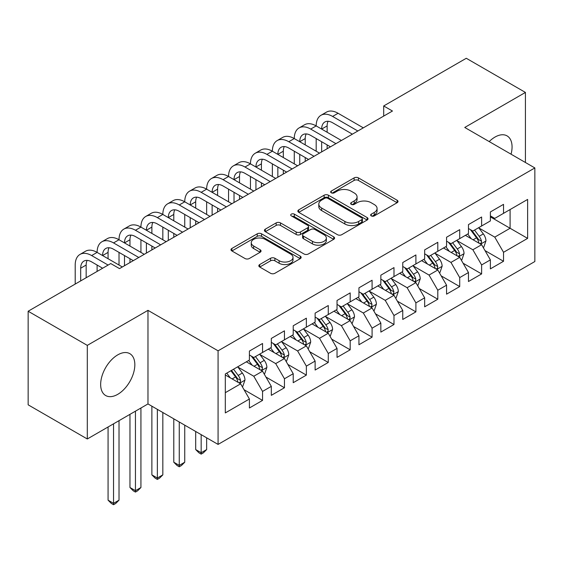 <?xml version="1.0" encoding="UTF-8"?>
<svg xmlns="http://www.w3.org/2000/svg" width="563" height="563" viewBox="0 0 563 563"><rect width="100%" height="100%" fill="white"/><g stroke="black" fill="none" stroke-linecap="round" stroke-linejoin="round"><path stroke-width="0.84" d="M371.27 215.903A2.125 1.232 0 0 0 374.282 215.903L397.126 202.715A3.04 1.752 0 0 0 398.02 201.477A3.04 1.752 0 0 0 397.126 200.231L358.42 177.887A3.04 1.752 0 0 0 354.12 177.887L331.276 191.075A2.125 1.232 0 0 0 330.65 191.948A2.125 1.232 0 0 0 331.276 192.813A2.125 1.232 0 0 0 334.281 192.813L337.244 191.11A9.733 5.616 0 0 1 351.002 191.11L354.226 192.968A9.733 5.616 0 0 1 357.076 196.944A9.733 5.616 0 0 1 354.226 200.914L351.27 202.624A2.125 1.232 0 0 0 350.65 203.489A2.125 1.232 0 0 0 351.27 204.362A2.125 1.232 0 0 0 354.282 204.362L357.238 202.652A9.733 5.616 0 0 1 371.003 202.652L374.226 204.517A9.733 5.616 0 0 1 377.076 208.486A9.733 5.616 0 0 1 374.226 212.462L371.27 214.165A2.125 1.232 0 0 0 370.644 215.038A2.125 1.232 0 0 0 371.27 215.903L371.27 214.165M117.751 394.332A24.167 13.948 120 0 0 133.537 373.037A24.167 13.948 120 0 0 129.828 353.67A24.167 13.948 120 0 0 117.751 354.866A24.167 13.948 120 0 0 101.959 376.161A24.167 13.948 120 0 0 105.668 395.529A24.167 13.948 120 0 0 117.751 394.332M511.056 154.199A24.167 13.948 120 0 0 507.059 135.88A24.167 13.948 120 0 0 494.983 137.076A24.167 13.948 120 0 0 489.198 141.58M259.726 264.54A3.04 1.752 0 0 0 258.832 265.778A3.04 1.752 0 0 0 259.726 267.024L270.585 273.294A3.04 1.752 0 0 0 274.885 273.294L300.255 258.642A3.04 1.752 0 0 0 301.149 257.404A3.04 1.752 0 0 0 300.255 256.158L261.549 233.814A3.04 1.752 0 0 0 257.249 233.814L231.879 248.466A3.04 1.752 0 0 0 230.985 249.705A3.04 1.752 0 0 0 231.879 250.943L244.996 258.516A3.04 1.752 0 0 0 249.296 258.516L260.155 252.252A3.04 1.752 0 0 0 261.042 251.007A3.04 1.752 0 0 0 260.155 249.768L253.646 246.01A8.135 4.694 0 0 1 251.267 242.688A8.135 4.694 0 0 1 256.285 238.353A8.135 4.694 0 0 1 265.152 239.366L290.635 254.082A8.135 4.694 0 0 1 293.013 257.404A8.135 4.694 0 0 1 287.996 261.739A8.135 4.694 0 0 1 279.128 260.725L274.885 258.269A3.04 1.752 0 0 0 270.585 258.269L259.726 264.54L259.726 267.024M87.3 345.379L87.3 438.978L147.978 403.938L147.978 310.347L87.3 345.379L28.15 311.233L110.735 263.554L119.504 268.607L392.46 111.024L383.692 105.964L383.692 116.077M147.978 310.347L218.078 350.819L534.85 167.936L534.85 261.528L218.078 444.411L218.078 350.819M525.427 162.496L525.427 92.431L464.749 127.463L534.85 167.936M525.427 92.431L466.284 58.278L383.692 105.964M337.455 234.687A3.04 1.752 0 0 0 341.755 234.687L367.132 220.034A3.04 1.752 0 0 0 368.019 218.796A3.04 1.752 0 0 0 367.132 217.55L328.426 195.206A3.04 1.752 0 0 0 324.126 195.206L298.749 209.851A3.04 1.752 0 0 0 297.862 211.097A3.04 1.752 0 0 0 298.749 212.335L337.455 234.687M292.183 216.368A2.125 1.232 0 0 1 294.343 216.664L294.343 214.137L333.69 236.854A3.04 1.752 0 0 1 334.584 238.1A3.04 1.752 0 0 1 333.69 239.338L308.32 253.99A3.04 1.752 0 0 1 304.02 253.99L265.314 231.639L265.314 229.162A3.04 1.752 0 0 0 264.42 230.401A3.04 1.752 0 0 0 265.314 231.639M265.314 229.162L276.173 222.892A3.04 1.752 0 0 1 280.473 222.892L296.173 231.949A3.04 1.752 0 0 0 300.473 231.949L307.672 227.79A3.04 1.752 0 0 0 308.566 226.551A3.04 1.752 0 0 0 307.672 225.313L291.331 215.875A2.125 1.232 0 0 1 290.712 215.003A2.125 1.232 0 0 1 292.021 213.87A2.125 1.232 0 0 1 294.343 214.137M490.38 216.882L510.092 228.268L510.092 209.549L527.622 199.429L503.526 213.342L503.526 204.362L490.38 211.948L490.38 220.928L481.618 225.988L481.618 217.008L468.472 224.595L468.472 233.575L459.711 238.635L459.711 229.655L446.565 237.241L446.565 246.221L437.803 251.281L437.803 242.301L424.657 249.895L424.657 258.874L415.895 263.934L415.895 254.948L402.756 262.541L402.756 271.521L393.987 276.581L393.987 267.601L380.848 275.187L380.848 284.167L372.087 289.227L372.087 280.247L358.941 287.834L358.941 296.814L350.179 301.874L350.179 292.894L337.033 300.48L337.033 309.46L328.271 314.52L328.271 305.54L315.125 313.134L315.125 322.113L306.363 327.166L306.363 318.186L293.217 325.78L293.217 334.76L284.456 339.82L284.456 330.84L271.317 338.426L271.317 347.406L262.548 352.466L262.548 343.486L249.409 351.073L249.409 360.053L225.313 373.966L225.313 412.918L249.409 399.005L240.647 383.832L225.313 374.979M527.622 199.429L527.622 238.381L503.526 252.294L494.764 237.122L478.881 227.952M485.01 250.591L503.526 261.274L503.526 252.294M503.526 261.274L490.38 268.868L490.38 259.881L481.618 264.941L472.857 249.768L456.973 240.598M463.103 263.238L481.618 273.921L481.618 264.941M481.618 273.921L468.472 281.514L468.472 272.534L459.711 277.594L450.949 262.414L435.065 253.244M441.202 275.884L459.711 286.574L459.711 277.594M459.711 286.574L446.565 294.16L446.565 285.181L437.803 290.241L429.041 275.061L413.158 265.891M419.294 288.53L437.803 299.22L437.803 290.241M437.803 299.22L424.657 306.807L424.657 297.827L415.895 302.887L407.133 287.707L391.25 278.537M397.387 301.177L415.895 311.867L415.895 302.887M415.895 311.867L402.756 319.453L402.756 310.473L393.987 315.533L385.226 300.353L369.342 291.184M375.479 313.83L393.987 324.513L393.987 315.533M393.987 324.513L380.848 332.1L380.848 323.12L372.087 328.18L363.318 313.007L347.441 303.837M353.571 326.477L372.087 337.16L372.087 328.18M372.087 337.16L358.941 344.753L358.941 335.773L350.179 340.826L341.417 325.653L325.534 316.483M331.663 339.123L350.179 349.806L350.179 340.826M350.179 349.806L337.033 357.399L337.033 348.42L328.271 353.48L319.51 338.3L303.626 329.13M309.763 351.769L328.271 362.459L328.271 353.48M328.271 362.459L315.125 370.046L315.125 361.066L306.363 366.126L297.602 350.946L281.718 341.776M287.855 364.416L306.363 375.106L306.363 366.126M306.363 375.106L293.217 382.692L293.217 373.712L284.456 378.772L275.694 363.592L259.81 354.423M265.947 377.062L284.456 387.752L284.456 378.772M284.456 387.752L271.317 395.339L271.317 386.359L262.548 391.419L253.786 376.246L237.903 367.076M244.039 389.716L262.548 400.399L262.548 391.419M262.548 400.399L249.409 407.992L249.409 399.005M249.409 354.993L253.786 357.526L262.548 352.466M225.313 392.685L240.647 383.832M271.317 342.346L275.694 344.873L284.456 339.82M253.786 376.246L262.548 371.186L246.341 361.826M271.317 386.359L262.548 371.186M293.217 329.7L297.602 332.226L306.363 327.166M275.694 363.592L284.456 358.532L268.248 349.18M293.217 373.712L284.456 358.532M315.125 317.053L319.51 319.58L328.271 314.52M297.602 350.946L306.363 345.886L290.156 336.526M315.125 361.066L306.363 345.886M337.033 304.407L341.417 306.934L350.179 301.874M319.51 338.3L328.271 333.24L312.057 323.88M337.033 348.42L328.271 333.24M358.941 291.754L363.318 294.287L372.087 289.227M341.417 325.653L350.179 320.593L333.965 311.233M358.941 335.773L350.179 320.593M380.848 279.107L385.226 281.641L393.987 276.581M363.318 313.007L372.087 307.947L355.872 298.587M380.848 323.12L372.087 307.947M402.756 266.461L407.133 268.987L415.895 263.934M385.226 300.353L393.987 295.301L377.78 285.941M402.756 310.473L393.987 295.301M424.657 253.814L429.041 256.341L437.803 251.281M407.133 287.707L415.895 282.647L399.688 273.287M424.657 297.827L415.895 282.647M446.565 241.168L450.949 243.695L459.711 238.635M429.041 275.061L437.803 270.001L421.596 260.641M446.565 285.181L437.803 270.001M468.472 228.515L472.857 231.048L481.618 225.988M450.949 262.414L459.711 257.354L443.496 247.994M468.472 272.534L459.711 257.354M490.38 215.868L494.764 218.402L503.526 213.342M472.857 249.768L481.618 244.708L465.404 235.348M490.38 259.881L481.618 244.708M28.15 311.233L28.15 404.825L87.3 438.978M147.978 403.938L218.078 444.411M494.764 237.122L510.092 228.268L527.622 238.381M372.122 216.206L374.226 214.989A9.733 5.616 0 0 0 377.076 211.019L377.076 208.486M357.076 196.944L357.076 199.471A9.733 5.616 0 0 1 354.226 203.447L352.121 204.658M397.084 202.736L358.42 180.413A3.04 1.752 0 0 0 354.12 180.413L332.128 193.116M367.09 220.056L328.426 197.733A3.04 1.752 0 0 0 324.126 197.733L298.791 212.364M361.756 219.661A2.125 1.232 0 0 0 362.375 218.796A2.125 1.232 0 0 0 361.756 217.923L327.779 198.31A2.125 1.232 0 0 0 324.767 198.31L321.649 200.111A9.733 5.616 0 0 0 318.799 204.08A9.733 5.616 0 0 0 321.649 208.057L344.873 221.463A9.733 5.616 0 0 0 358.638 221.463L361.756 219.661L361.756 222.188A2.125 1.232 0 0 0 362.375 221.322L362.375 218.796M318.799 204.08L318.799 206.614A9.733 5.616 0 0 0 321.649 210.583L321.649 208.057M361.756 222.188L358.638 223.99A9.733 5.616 0 0 1 344.873 223.99L321.649 210.583M265.356 231.667L276.173 225.418L276.173 222.892M308.566 226.551L308.566 229.078A3.04 1.752 0 0 1 307.672 230.323L300.473 234.482A3.04 1.752 0 0 1 296.173 234.482L280.473 225.418A3.04 1.752 0 0 0 276.173 225.418M294.343 216.664L333.655 239.359M312.458 241.358A8.135 4.694 0 0 0 321.325 242.371A8.135 4.694 0 0 0 326.343 238.036A8.135 4.694 0 0 0 323.964 234.715L314.984 229.528A3.04 1.752 0 0 0 310.685 229.528L303.478 233.687A3.04 1.752 0 0 0 302.591 234.933A3.04 1.752 0 0 0 303.478 236.171L312.458 241.358L312.458 243.885A8.135 4.694 0 0 0 321.325 244.905A8.135 4.694 0 0 0 326.343 240.563L326.343 238.036M302.591 234.933L302.591 237.459A3.04 1.752 0 0 0 303.478 238.705L303.478 236.171M312.458 243.885L303.478 238.705M293.013 257.404L293.013 259.93A8.135 4.694 0 0 1 287.996 264.272A8.135 4.694 0 0 1 279.128 263.252L274.885 260.803A3.04 1.752 0 0 0 270.585 260.803L259.761 267.045M251.267 242.688L251.267 245.222A8.135 4.694 0 0 0 253.646 248.543L253.646 246.01M260.113 252.273L253.646 248.543M300.213 258.663L261.549 236.34A3.04 1.752 0 0 0 257.249 236.34L231.921 250.971M483.237 247.516L483.765 247.213L485.953 240.887A8.213 4.743 -120 0 0 483.335 233.898L478.677 227.684M471.266 238.733L467.726 234.011M466.073 235.735L465.671 235.193M480.07 243.814L481.344 242.667L481.52 241.238A8.213 4.743 -120 0 0 479.169 236.298L474.518 230.084M471.864 230.471L477.607 238.149A4.18 2.414 60 0 1 478.367 239.416L481.52 241.238M470.415 229.641L476.544 237.818A8.213 4.743 60 0 1 478.895 242.752L479.057 243.23M75.203 284.069L75.203 265.046A23.238 13.413 60 0 1 80.016 254.406L85.492 251.246A23.238 13.413 60 0 1 97.11 252.393A23.238 13.413 60 0 1 101.924 241.759L107.399 238.599A23.238 13.413 60 0 1 119.018 239.747A23.238 13.413 60 0 1 123.832 229.113L129.307 225.953A23.238 13.413 60 0 1 140.926 227.1A23.238 13.413 60 0 1 145.74 216.466L151.215 213.3A23.238 13.413 60 0 1 162.834 214.454A23.238 13.413 60 0 1 167.647 203.82L173.123 200.653A23.238 13.413 60 0 1 184.741 201.807A23.238 13.413 60 0 1 189.548 191.167L195.03 188.007A23.238 13.413 60 0 1 206.642 189.161A23.238 13.413 60 0 1 211.456 178.52L216.931 175.36A23.238 13.413 60 0 1 228.55 176.508A23.238 13.413 60 0 1 233.364 165.874L238.839 162.714A23.238 13.413 60 0 1 250.458 163.861A23.238 13.413 60 0 1 255.271 153.227L260.746 150.061A23.238 13.413 60 0 1 272.365 151.215A23.238 13.413 60 0 1 277.179 140.581L282.654 137.414A23.238 13.413 60 0 1 294.273 138.568A23.238 13.413 60 0 1 299.087 127.928L304.562 124.768A23.238 13.413 60 0 1 316.181 125.922A23.238 13.413 60 0 1 320.987 115.281L326.47 112.121A23.238 13.413 60 0 1 338.082 113.269L363.318 127.843M320.987 115.281A23.238 13.413 60 0 1 332.606 116.435L357.843 131.003M352.368 134.163L332.606 122.755A15.49 8.945 -120 0 0 324.865 121.988A15.49 8.945 -120 0 0 321.656 129.082L327.131 125.922L327.131 132.242M328.102 121.277A15.49 8.945 -120 0 0 327.131 125.922M321.656 141.728L321.656 151.897M327.131 144.888L327.131 148.738M316.181 151.215L316.181 138.568M461.329 260.162L461.857 259.86L464.046 253.533A8.213 4.743 -120 0 0 461.428 246.545L456.776 240.331M449.358 251.379L445.819 246.657M444.165 248.382L443.764 247.84M458.162 256.461L459.436 255.313L459.612 253.885A8.213 4.743 -120 0 0 457.262 248.945L452.61 242.737M449.957 243.125L455.699 250.795A4.18 2.414 60 0 1 456.459 252.062L459.612 253.885M448.514 242.287L454.637 250.465A8.213 4.743 60 0 1 456.987 255.405L457.149 255.876M439.421 272.809L439.949 272.506L442.138 266.179A8.213 4.743 -120 0 0 439.52 259.191L434.868 252.977M427.451 264.026L423.911 259.304M422.257 261.028L421.856 260.493M436.255 269.107L437.528 267.967L437.711 266.531A8.213 4.743 -120 0 0 435.361 261.591L430.702 255.384M428.049 255.771L433.799 263.442A4.18 2.414 60 0 1 434.559 264.716L437.711 266.531M426.606 254.933L432.729 263.111A8.213 4.743 60 0 1 435.079 268.051L435.248 268.523M299.087 127.928A23.238 13.413 60 0 1 310.699 129.082L316.181 125.922L341.417 140.49M310.699 129.082L335.935 143.649M330.46 146.816L310.699 135.409A15.49 8.945 -120 0 0 302.957 134.641A15.49 8.945 -120 0 0 299.748 141.728L305.223 138.568L305.223 144.888M306.195 133.924A15.49 8.945 -120 0 0 305.223 138.568M299.748 154.375L299.748 164.544M305.223 157.541L305.223 161.384M294.273 163.861L294.273 151.215M277.179 140.581A23.238 13.413 60 0 1 288.798 141.728L294.273 138.568L319.51 153.136M288.798 141.728L314.034 156.296M308.552 159.463L288.798 148.055A15.49 8.945 -120 0 0 281.05 147.288A15.49 8.945 -120 0 0 277.841 154.375L283.316 151.215L283.316 157.541M284.287 146.57A15.49 8.945 -120 0 0 283.316 151.215M277.841 167.021L277.841 177.19M283.316 170.188L283.316 174.03M272.365 176.508L272.365 163.861M417.521 285.455L418.042 285.152L420.23 278.833A8.213 4.743 -120 0 0 417.612 271.838L412.96 265.623M405.543 276.672L402.01 271.95M400.349 273.674L399.948 273.139M414.347 281.753L415.621 280.613L415.804 279.178A8.213 4.743 -120 0 0 413.453 274.244L408.794 268.03M406.141 268.417L411.891 276.088A4.18 2.414 60 0 1 412.651 277.362L415.804 279.178M404.698 267.58L410.821 275.757A8.213 4.743 60 0 1 413.172 280.698L413.341 281.176M395.613 298.108L396.134 297.799L398.33 291.479A8.213 4.743 -120 0 0 395.705 284.484L391.053 278.277M383.635 289.319L380.102 284.596M378.449 286.321L378.04 285.786M392.446 294.407L393.713 293.26L393.896 291.831A8.213 4.743 -120 0 0 391.545 286.891L386.894 280.677M384.233 281.064L389.983 288.735A4.18 2.414 60 0 1 390.743 290.008L393.896 291.831M382.791 280.233L388.913 288.411A8.213 4.743 60 0 1 391.264 293.344L391.433 293.823M255.271 153.227A23.238 13.413 60 0 1 266.89 154.375L272.365 151.215L297.602 165.782M266.89 154.375L292.127 168.949M286.644 172.109L266.89 160.701A15.49 8.945 -120 0 0 259.142 159.934A15.49 8.945 -120 0 0 255.933 167.021L261.415 163.861L261.415 170.188M262.379 159.216A15.49 8.945 -120 0 0 261.415 163.861M255.933 179.674L255.933 189.844M261.415 182.834L261.415 186.677M250.458 189.161L250.458 176.508M233.364 165.874A23.238 13.413 60 0 1 244.982 167.021L250.458 163.861L275.694 178.436M244.982 167.021L270.219 181.596M264.744 184.755L244.982 173.348A15.49 8.945 -120 0 0 237.234 172.581A15.49 8.945 -120 0 0 234.025 179.674L239.507 176.508L239.507 182.834M240.478 171.87A15.49 8.945 -120 0 0 239.507 176.508M234.025 192.321L234.025 202.49M239.507 195.481L239.507 199.323M228.55 201.807L228.55 189.161M373.705 310.755L374.233 310.452L376.422 304.126A8.213 4.743 -120 0 0 373.804 297.137L369.145 290.923M361.728 301.965L358.195 297.243M356.541 298.974L356.14 298.432M370.538 307.053L371.805 305.906L371.988 304.477A8.213 4.743 -120 0 0 369.638 299.537L364.986 293.323M362.326 293.71L368.075 301.388A4.18 2.414 60 0 1 368.835 302.655L371.988 304.477M360.883 292.88L367.013 301.057A8.213 4.743 60 0 1 369.356 305.99L369.525 306.469M211.456 178.52A23.238 13.413 60 0 1 223.075 179.674L228.55 176.508L253.786 191.082M223.075 179.674L248.311 194.242M242.836 197.402L223.075 185.994A15.49 8.945 -120 0 0 215.333 185.227A15.49 8.945 -120 0 0 212.124 192.321L217.599 189.161L217.599 195.481M218.571 184.516A15.49 8.945 -120 0 0 217.599 189.161M212.124 204.967L212.124 215.136M217.599 208.127L217.599 211.977M206.642 214.454L206.642 201.807M351.798 323.401L352.325 323.099L354.514 316.772A8.213 4.743 -120 0 0 351.896 309.784L347.237 303.57M339.827 314.618L336.287 309.896M334.633 311.62L334.232 311.079M348.631 319.7L349.904 318.552L350.08 317.124A8.213 4.743 -120 0 0 347.73 312.184L343.078 305.969M340.425 306.356L346.168 314.034A4.18 2.414 60 0 1 346.928 315.301L350.08 317.124M338.975 305.526L345.105 313.704A8.213 4.743 60 0 1 347.455 318.644L347.617 319.115M189.548 191.167A23.238 13.413 60 0 1 201.167 192.321L206.642 189.161L231.879 203.729M201.167 192.321L226.403 206.888M220.928 210.048L201.167 198.64A15.49 8.945 -120 0 0 193.426 197.873A15.49 8.945 -120 0 0 190.217 204.967L195.692 201.807L195.692 208.127M196.663 197.163A15.49 8.945 -120 0 0 195.692 201.807M190.217 217.614L190.217 227.783M195.692 220.78L195.692 224.623M184.741 227.1L184.741 214.454M329.89 336.048L330.418 335.745L332.606 329.418A8.213 4.743 -120 0 0 329.988 322.43L325.337 316.216M317.919 327.265L314.379 322.543M312.725 324.267L312.324 323.732M326.723 332.346L327.997 331.206L328.173 329.77A8.213 4.743 -120 0 0 325.822 324.83L321.17 318.623M318.517 319.01L324.26 326.681A4.18 2.414 60 0 1 325.02 327.947L328.173 329.77M317.068 318.172L323.197 326.35A8.213 4.743 60 0 1 325.548 331.29L325.71 331.762M201.167 434.65L201.167 452.736L206.642 449.577L206.642 437.81M206.642 449.577L203.356 452.863L201.167 454.13L198.978 452.863L195.692 449.577L195.692 431.49M195.692 449.577L201.167 452.736L201.167 454.13M167.647 203.82A23.238 13.413 60 0 1 179.259 204.967L184.741 201.807L209.978 216.375M179.259 204.967L204.496 219.535M199.02 222.702L179.259 211.294A15.49 8.945 -120 0 0 171.518 210.527A15.49 8.945 -120 0 0 168.309 217.614L173.784 214.454L173.784 220.78M174.755 209.809A15.49 8.945 -120 0 0 173.784 214.454M168.309 230.26L168.309 240.429M173.784 233.427L173.784 237.269M162.834 239.747L162.834 227.1M307.982 348.694L308.51 348.391L310.699 342.065A8.213 4.743 -120 0 0 308.081 335.076L303.429 328.862M296.011 339.911L292.471 335.189M290.818 336.913L290.417 336.378M304.815 344.992L306.089 343.852L306.265 342.417A8.213 4.743 -120 0 0 303.921 337.483L299.263 331.269M296.61 331.656L302.359 339.327A4.18 2.414 60 0 1 303.119 340.601L306.265 342.417M295.167 330.819L301.289 338.996A8.213 4.743 60 0 1 303.64 343.937L303.809 344.408M179.259 422.004L179.259 465.383L184.741 462.223L184.741 425.164M184.741 462.223L181.455 465.51L179.259 466.776L177.071 465.51L173.784 462.223L173.784 418.844M173.784 462.223L179.259 465.383L179.259 466.776M145.74 216.466A23.238 13.413 60 0 1 157.358 217.614L162.834 214.454L188.07 229.021M157.358 217.614L182.588 232.188M177.113 235.348L157.358 223.94A15.49 8.945 -120 0 0 149.61 223.173A15.49 8.945 -120 0 0 146.401 230.26L151.876 227.1L151.876 233.427M152.847 222.455A15.49 8.945 -120 0 0 151.876 227.1M146.401 242.913L146.401 253.076M151.876 246.073L151.876 249.916M140.926 252.393L140.926 239.747M286.081 361.34L286.602 361.038L288.791 354.718A8.213 4.743 -120 0 0 286.173 347.723L281.521 341.516M274.104 352.558L270.564 347.835M268.91 349.56L268.509 349.025M282.907 357.646L284.181 356.499L284.364 355.063A8.213 4.743 -120 0 0 282.014 350.13L277.355 343.916M274.702 344.303L280.451 351.974A4.18 2.414 60 0 1 281.211 353.247L284.364 355.063M273.259 343.472L279.382 351.643A8.213 4.743 60 0 1 281.732 356.583L281.901 357.062M157.358 409.357L157.358 478.036L162.834 474.869L162.834 412.517M162.834 474.869L159.547 478.163L157.358 479.423L155.163 478.163L151.876 474.869L151.876 406.19M151.876 474.869L157.358 478.036L157.358 479.423M123.832 229.113A23.238 13.413 60 0 1 135.451 230.26L140.926 227.1L166.162 241.668M135.451 230.26L160.687 244.835M155.205 247.994L135.451 236.587A15.49 8.945 -120 0 0 127.702 235.82A15.49 8.945 -120 0 0 124.493 242.913L129.969 239.747L129.969 246.073M130.94 235.102A15.49 8.945 -120 0 0 129.969 239.747M124.493 255.56L124.493 265.729M129.969 258.72L129.969 262.562M119.018 265.046L119.018 252.393M264.174 373.994L264.694 373.691L266.89 367.365A8.213 4.743 -120 0 0 264.265 360.369L259.613 354.162M252.196 365.204L248.663 360.482M247.009 362.206L246.601 361.671M261.007 370.292L262.274 369.145L262.457 367.716A8.213 4.743 -120 0 0 260.106 362.776L255.454 356.562M252.794 356.949L258.544 364.62A4.18 2.414 60 0 1 259.304 365.894L262.457 367.716M251.351 356.119L257.474 364.296A8.213 4.743 60 0 1 259.825 369.229L259.993 369.708M135.451 411.173L135.451 490.683L140.926 487.523L140.926 408.013M140.926 487.523L137.639 490.809L135.451 492.076L133.255 490.809L129.969 487.523L129.969 414.34M129.969 487.523L135.451 490.683L135.451 492.076M101.924 241.759A23.238 13.413 60 0 1 113.543 242.913L119.018 239.747L144.255 254.321M113.543 242.913L138.779 257.481M133.304 260.641L113.543 249.233A15.49 8.945 -120 0 0 105.795 248.466A15.49 8.945 -120 0 0 102.586 255.56L108.068 252.393L108.068 258.72M109.032 247.755A15.49 8.945 -120 0 0 108.068 252.393M97.11 271.415L97.11 265.046M242.266 386.64L242.794 386.338L244.982 380.011A8.213 4.743 -120 0 0 242.357 373.023L237.706 366.809M230.288 377.857L226.755 373.135M239.099 382.939L240.366 381.791L240.549 380.363A8.213 4.743 -120 0 0 238.198 375.422L233.546 369.208M231.492 370.398L236.636 377.273A4.18 2.414 60 0 1 237.396 378.54L240.549 380.363M230.914 370.728L235.573 376.943A8.213 4.743 60 0 1 237.917 381.876L238.086 382.354M113.543 423.826L113.543 503.329L119.018 500.169L119.018 420.66M119.018 500.169L115.732 503.456L113.543 504.722L111.354 503.456L108.068 500.169L108.068 426.986M108.068 500.169L113.543 503.329L113.543 504.722M80.016 254.406A23.238 13.413 60 0 1 91.635 255.56L97.11 252.393L122.347 266.968M91.635 255.56L108.11 265.067M102.635 268.234L91.635 261.879A15.49 8.945 -120 0 0 83.887 261.112A15.49 8.945 -120 0 0 80.685 268.206L80.685 280.902M87.131 260.402A15.49 8.945 -120 0 0 86.16 265.046L86.16 277.742M374.226 214.989L374.226 212.462M351.27 204.362L351.27 202.624M354.226 203.447L354.226 200.914M331.276 192.813L331.276 191.075M354.12 180.413L354.12 177.887M358.42 180.413L358.42 177.887M397.126 202.715L397.126 200.231M298.749 212.335L298.749 209.851M324.126 197.733L324.126 195.206M328.426 197.733L328.426 195.206M367.132 220.034L367.132 217.55M344.873 223.99L344.873 221.463M358.638 223.99L358.638 221.463M280.473 225.418L280.473 222.892M296.173 234.482L296.173 231.949M300.473 234.482L300.473 231.949M307.672 230.323L307.672 227.79M333.69 239.338L333.69 236.854M270.585 260.803L270.585 258.269M274.885 260.803L274.885 258.269M279.128 263.252L279.128 260.725M260.155 252.252L260.155 249.768M231.879 250.943L231.879 248.466M257.249 236.34L257.249 233.814M261.549 236.34L261.549 233.814M300.255 258.642L300.255 256.158M480.591 244.11L485.897 241.048M479.169 236.298L483.335 233.898M473.11 239.796L476.544 237.818M338.082 113.269L332.606 116.435M458.683 256.763L463.996 253.695M457.262 248.945L461.428 246.545M451.209 252.442L454.637 250.465M436.775 269.41L442.089 266.341M435.361 261.591L439.52 259.191M429.302 265.096L432.729 263.111M414.868 282.056L420.181 278.988M413.453 274.244L417.612 271.838M407.394 277.742L410.821 275.757M392.96 294.702L398.273 291.634M391.545 286.891L395.705 284.484M385.486 290.388L388.913 288.411M371.052 307.349L376.365 304.28M369.638 299.537L373.804 297.137M363.578 303.035L367.013 301.057M349.144 319.995L354.458 316.934M347.73 312.184L351.896 309.784M341.671 315.681L345.105 313.704M327.244 332.649L332.55 329.58M325.822 324.83L329.988 322.43M319.763 328.328L323.197 326.35M305.336 345.295L310.649 342.227M303.921 337.483L308.081 335.076M297.862 340.981L301.289 338.996M283.428 357.941L288.742 354.873M282.014 350.13L286.173 347.723M275.954 353.627L279.382 351.643M261.521 370.588L266.834 367.519M260.106 362.776L264.265 360.369M254.047 366.274L257.474 364.296M239.613 383.234L244.926 380.173M238.198 375.422L242.357 373.023M232.139 378.92L235.573 376.943M86.16 265.046L80.685 268.206"/></g></svg>

